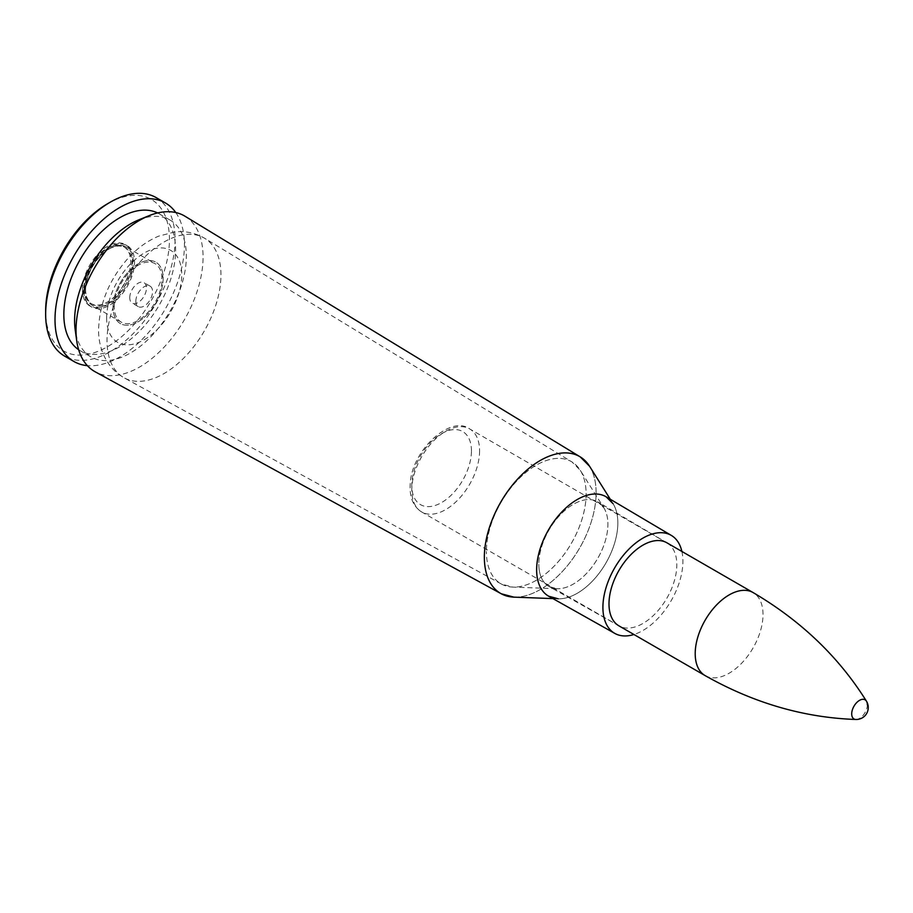 <?xml version="1.0" encoding="UTF-8"?>
<svg xmlns="http://www.w3.org/2000/svg" width="913" height="913" viewBox="0 0 913 913"><rect width="100%" height="100%" fill="white"/><g stroke="black" fill="none" stroke-linecap="round" stroke-linejoin="round"><path stroke-width="0.68" stroke-dasharray="4.57 3.42" d="M185.054 216.267A89.828 51.858 -60 0 1 184.46 319.63A89.828 51.858 -60 0 1 95.237 371.831M667.038 542.881A47.955 27.687 -60 0 1 666.889 598.163A47.955 27.687 -60 0 1 619.082 625.93L549.101 586.557A48.846 28.2 120 0 0 597.787 558.265A48.846 28.2 120 0 0 597.947 501.956A48.846 28.2 120 0 0 560.251 514.841A48.846 28.2 120 0 0 538.83 564.108A48.846 28.2 -60 0 1 564.999 510.287A48.846 28.2 -60 0 1 603.847 507.822A48.846 28.2 -60 0 1 597.787 558.265A48.846 28.2 -60 0 1 557.124 588.737A48.846 28.2 -60 0 1 538.818 564.108A48.846 28.2 120 0 0 549.101 586.557L557.124 588.737L512.832 587.093A70.518 40.708 120 0 0 571.515 543.098A70.518 40.708 120 0 0 580.269 470.286A70.518 40.708 120 0 0 524.188 473.847A70.518 40.708 120 0 0 486.401 551.532A70.518 40.708 -60 0 1 517.477 480.238A70.518 40.708 -60 0 1 571.983 461.955A70.518 40.708 -60 0 1 571.504 543.098A70.518 40.708 -60 0 1 501.477 584.08A70.518 40.708 -60 0 1 486.389 551.52A70.518 40.708 120 0 0 512.832 587.093L501.477 584.08L124.248 377.879A80.561 46.506 -60 0 1 107.015 340.697A80.561 46.506 -60 0 1 142.542 259.258A80.561 46.506 -60 0 1 204.797 238.373A80.561 46.506 -60 0 1 204.261 331.065A80.561 46.506 -60 0 1 124.248 377.879C105.155 367.083 98.227 346.484 98.604 329.273C99.551 302.694 109.64 278.739 128.87 257.409C137.737 247.88 147.621 240.804 158.542 236.193L174.645 231.982C185.43 230.761 195.485 232.895 204.797 238.373L571.983 461.955L580.269 470.286L603.847 507.822L597.947 501.956L667.038 542.881M681.885 551.452A56.56 32.663 -60 0 1 633.93 634.501M135.843 301.21A11.823 6.825 -60 0 1 141.001 289.318A11.823 6.825 -60 0 1 150.109 286.157A11.823 6.825 -60 0 1 150.109 299.806A11.823 6.825 -60 0 1 138.285 306.62A11.823 6.825 -60 0 1 135.843 301.21M138.685 219.896A79.02 45.627 -60 0 1 169.978 220.022A79.02 45.627 -60 0 1 169.978 311.276A79.02 45.627 -60 0 1 90.958 356.892A79.02 45.627 -60 0 1 75.197 329.855M157.607 212.957A79.02 45.627 -60 0 1 159.227 213.825A79.02 45.627 -60 0 1 159.239 305.068A79.02 45.627 -60 0 1 80.207 350.695A79.02 45.627 -60 0 1 78.644 349.713M175.764 212.535A91.517 52.84 -60 0 1 165.481 308.674A91.517 52.84 -60 0 1 87.363 365.645M156.123 197.596A91.517 52.84 -60 0 1 156.123 303.276A91.517 52.84 -60 0 1 64.606 356.104M107.54 203.759A87.534 50.535 -60 0 1 169.441 239.491A87.534 50.535 -60 0 1 107.54 346.7A87.534 50.535 -60 0 1 45.65 310.956M82.467 289.706A35.459 20.474 -60 0 1 97.953 254.019A35.459 20.474 -60 0 1 125.275 244.524A35.459 20.474 -60 0 1 125.275 285.461A35.459 20.474 -60 0 1 89.816 305.935A35.459 20.474 -60 0 1 82.467 289.706M113.041 307.35A35.459 20.474 -60 0 1 128.516 271.663A35.459 20.474 -60 0 1 155.838 262.168A35.459 20.474 -60 0 1 155.838 303.105A35.459 20.474 -60 0 1 120.379 323.579A35.459 20.474 -60 0 1 113.041 307.35A35.459 20.474 120 0 0 120.379 323.579A35.459 20.474 120 0 0 155.838 303.105A35.459 20.474 120 0 0 155.838 262.168A35.459 20.474 120 0 0 128.516 271.663A35.459 20.474 120 0 0 113.041 307.35M129.749 297.695A11.823 6.825 -60 0 1 134.907 285.803A11.823 6.825 -60 0 1 144.014 282.642A11.823 6.825 -60 0 1 144.014 296.28A11.823 6.825 -60 0 1 132.202 303.105A11.823 6.825 -60 0 1 129.749 297.695M855.869 719.478A11.07 6.391 120 0 0 867.35 704.859M114.228 306.665A33.77 19.493 -60 0 1 128.973 272.679A33.77 19.493 -60 0 1 154.993 263.629A33.77 19.493 -60 0 1 154.993 302.625A33.77 19.493 -60 0 1 121.224 322.118A33.77 19.493 -60 0 1 114.228 306.665M589.558 466.246A79.02 45.627 -60 0 1 579.744 547.846A79.02 45.627 -60 0 1 513.985 597.148M506.966 596.086A79.02 45.627 120 0 0 579.732 547.846A79.02 45.627 120 0 0 585.13 460.711M548.987 596.372A57.416 33.142 120 0 0 558.163 598.791A57.416 33.142 120 0 0 605.947 562.979A57.416 33.142 120 0 0 613.068 503.691A57.416 33.142 120 0 0 606.392 496.946M606.129 496.798A57.405 33.142 -60 0 1 605.947 562.979A57.405 33.142 -60 0 1 548.724 596.235M106.65 318.066A53.102 30.665 -60 0 1 162.971 247.994A53.102 30.665 -60 0 1 162.971 323.099A53.102 30.665 -60 0 1 106.65 318.066M479.587 450.874A47.955 27.687 -60 0 1 458.657 499.126A47.955 27.687 -60 0 1 421.703 511.976A47.955 27.687 -60 0 1 421.703 456.603A47.955 27.687 -60 0 1 469.659 428.916A47.955 27.687 -60 0 1 479.587 450.874M471.45 450.874A42.203 24.366 120 0 0 426.691 446.868A42.203 24.366 120 0 0 426.691 506.555A42.203 24.366 120 0 0 471.45 450.874M705.133 675.609A47.955 27.687 120 0 0 742.086 662.77A47.955 27.687 120 0 0 763.017 614.506A47.955 27.687 120 0 0 753.088 592.56M85.571 289.284A32.754 18.911 120 0 0 120.322 292.388A32.754 18.911 120 0 0 120.322 246.065A32.754 18.911 120 0 0 85.571 289.284M85.571 290.117A33.77 19.493 -60 0 1 100.316 256.131A33.77 19.493 -60 0 1 126.336 247.081A33.77 19.493 -60 0 1 126.336 286.077A33.77 19.493 -60 0 1 92.567 305.57A33.77 19.493 -60 0 1 85.571 290.117M84.384 288.599A32.754 18.911 120 0 0 119.124 291.704A32.754 18.911 120 0 0 119.124 245.38A32.754 18.911 120 0 0 84.384 288.599M84.384 290.802A35.459 20.474 -60 0 1 99.859 255.126A35.459 20.474 -60 0 1 127.181 245.62A35.459 20.474 -60 0 1 127.181 286.568A35.459 20.474 -60 0 1 91.722 307.042A35.459 20.474 -60 0 1 84.384 290.802M613.068 503.691L610.295 499.263M558.163 598.791L552.936 598.597M169.978 220.022L159.227 213.825M90.958 356.892L80.207 350.695M89.816 305.935L91.722 307.042C86.461 303.892 83.745 298.106 83.585 289.706C84.236 275.76 90.079 263.332 101.103 252.445C110.93 243.965 119.614 241.694 127.181 245.62L125.275 244.524M150.109 286.157L144.014 282.642M138.285 306.62L132.202 303.105M618.934 625.85L421.703 511.976C413.292 506.601 409.458 497.448 410.188 484.529C411.238 450.566 450.702 414.548 469.659 428.916L666.878 542.79M121.224 322.118L92.567 305.57C87.922 302.899 85.491 297.604 85.274 289.706C86.084 275.19 92.373 262.636 104.139 252.045C113.474 245.243 120.87 243.588 126.336 247.081L154.993 263.629"/><path stroke-width="1.37" d="M506.966 596.086A79.02 45.627 120 0 1 501.248 593.77L513.985 597.148A79.02 45.627 -60 0 1 484.358 557.295A79.02 45.627 120 0 0 501.248 593.77L95.237 371.831A89.828 51.858 -60 0 1 76.715 340.754A89.828 51.858 -60 0 1 76.019 330.369A89.828 51.858 -60 0 1 148.876 215.765A89.828 51.858 -60 0 1 185.054 216.267L580.269 456.911A79.02 45.627 120 0 0 519.189 477.396A79.02 45.627 120 0 0 484.346 557.295A79.02 45.627 -60 0 1 526.698 470.252A79.02 45.627 -60 0 1 589.558 466.246L580.269 456.911A79.02 45.627 120 0 1 585.13 460.711M619.082 625.93A47.955 27.687 -60 0 1 608.994 603.892A47.955 27.687 -60 0 1 630.027 555.526A47.955 27.687 -60 0 1 667.038 542.881M633.93 634.501A56.56 32.663 -60 0 1 614.803 633.405A56.56 32.663 -60 0 1 602.911 607.407A56.56 32.663 -60 0 1 627.722 550.356A56.56 32.663 -60 0 1 671.375 535.44A56.56 32.663 -60 0 1 681.885 551.452M76.715 340.754L75.197 329.855A79.02 45.627 -60 0 1 74.592 320.725A79.02 45.627 -60 0 1 138.685 219.896L148.876 215.765M78.644 349.713A79.02 45.627 -60 0 1 63.842 314.517A79.02 45.627 -60 0 1 97.303 236.102A79.02 45.627 -60 0 1 157.607 212.957M87.363 365.645A91.517 52.84 -60 0 1 73.964 361.514A91.517 52.84 -60 0 1 55.008 319.618A91.517 52.84 -60 0 1 94.963 227.52A91.517 52.84 -60 0 1 165.481 203.006A91.517 52.84 -60 0 1 175.764 212.535M73.964 361.514L64.606 356.104A91.517 52.84 -60 0 1 45.65 314.209A91.517 52.84 -60 0 1 110.359 202.127A91.517 52.84 -60 0 1 156.123 197.596L165.481 203.006M45.65 314.209L45.65 310.956A87.534 50.535 -60 0 1 107.54 203.759L110.359 202.127M867.35 704.859A11.07 6.391 120 0 0 866.448 701.161A11.07 6.391 120 0 0 866.437 701.161A11.07 6.391 120 0 0 853.997 706.183A11.07 6.391 120 0 0 855.869 719.478L855.869 719.478C803.874 717.664 753.624 703.044 705.133 675.609L618.934 625.85M606.392 496.946A57.416 33.142 120 0 0 561.997 511.759A57.416 33.142 120 0 0 536.639 569.838A57.416 33.142 120 0 0 548.987 596.372M558.163 598.791L548.724 596.235A57.405 33.142 -60 0 1 536.65 569.838A57.405 33.142 -60 0 1 561.826 511.942A57.405 33.142 -60 0 1 606.129 496.798L613.068 503.691M855.858 719.478A11.983 11.983 0 0 0 866.437 701.161C838.876 657.04 801.089 620.829 753.088 592.56A47.955 27.687 120 0 0 705.133 620.247A47.955 27.687 120 0 0 705.133 675.609M610.295 499.263L589.558 466.246M552.936 598.597L513.985 597.148M671.375 535.44L606.129 496.798M614.803 633.405L548.724 596.235M753.088 592.56L666.878 542.79"/></g></svg>
